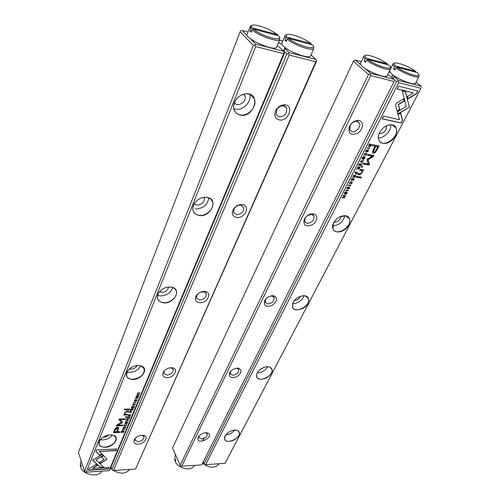 <?xml version="1.0" encoding="UTF-8"?>
<svg xmlns="http://www.w3.org/2000/svg" width="500" height="500" viewBox="0 0 500 500"><rect width="100%" height="100%" fill="white"/><g stroke="black" fill="none" stroke-linecap="round" stroke-linejoin="round"><path stroke-width="0.75" d="M128.719 420.062L126.587 419.35L126.463 419.656L128.281 420.213L125.831 421.169L128.719 420.062M102.294 454.275L92.575 460.131L100.463 467.488L103.75 467.287L95.938 459.944L103.438 455.425L102.294 454.275M103.5 467.05L100.381 467.238L92.688 460.062M88.506 470.225L108.275 469.006L108.969 467.337L92.5 468.338L97.4 465.387L96.225 464.288L89.188 468.525L88.506 470.225M106.75 459.369L106.638 458.594L103.644 455.712L101.487 457.013L104.1 459.513L99.331 462.4L100.5 463.5L106.75 459.369M126.206 424.519L126.312 425.262L125.1 425.856L124.3 425.575L125.056 424.562L124.019 425.763L124.987 426.15L126.594 425.25L126.206 424.519M129.769 411.694L129.462 412.431L132.044 412.094L130.963 412.119L131.2 411.213L130.731 410.988L129.769 411.694M124.8 429.444L122.244 429.806L124.8 429.444M133.925 407.6L134.488 406.25L133.744 407.319L132.906 407.337L133.319 406.344L132.613 407.344L131.856 407.356L132 406.325L131.45 407.65L133.925 407.6L131.55 407.406M125.113 422.806L125.05 423.319C125.906 423.981 126.775 423.787 127.644 422.731L127.713 422.219C126.856 421.556 125.988 421.756 125.113 422.806M130.738 409.363L130.425 410.112L132.894 410.056L131.9 409.8L133.525 408.556L132.1 409.019L131.675 408.644L130.738 409.363M135.881 401.181L136.856 400.662L136.938 400.131L136.444 399.862L134.775 401.175L134.569 400.7L135.219 399.95L134.225 401.225L135.262 401.244L136.35 400.156L136.562 400.675L135.881 401.181M95.938 451.644L99.831 455.375L101.994 454.069L99.306 451.481L115.931 450.656L116.65 448.931L96.631 449.9L95.938 451.644M255.706 46.606L86.219 472.169L109.038 470.731L283.712 53.669L255.706 46.606L254.881 45.119L253.344 45.419L240.1 31.775L78.456 452.575L84.569 471.194L253.344 45.419M240.113 115.131C233.244 112.556 231.85 107.425 235.919 99.738C238.738 95.994 242.262 94.006 246.488 93.769C261.719 93.269 253.906 118.362 240.113 115.131M199.294 215.575C192.906 213.919 191.275 209.844 194.4 203.363C197.731 198.85 201.969 196.85 207.1 197.356C219.044 199.044 210.938 217.469 199.294 215.575M163.8 302.9C157.794 301.869 156.044 298.581 158.544 293.025C162.181 288.2 166.769 286.294 172.3 287.3C181.806 289.731 173.944 303.888 163.8 302.9M132.662 379.525C126.969 378.956 125.156 376.262 127.212 371.444C131.031 366.538 135.769 364.731 141.438 366.019C149.125 368.594 141.688 379.881 132.662 379.525M105.119 447.3C99.706 447.075 97.856 444.85 99.581 440.637C103.5 435.781 108.281 434.056 113.925 435.462C120.25 437.938 113.275 447.212 105.119 447.3M114.631 429.781L113.456 432.663L120.037 432.419L120.331 431.712L117.438 431.819L118.737 427.731L117.469 427.169L115.681 427.95L114.631 429.781M136.069 402.45L133.469 402.781L136.069 402.45M121.419 431.8L121.181 432.375L123.619 432.281L124 431.044L123.119 430.675L121.931 431.069L121.419 431.8M122.487 422.062L120.2 419.594L125.363 419.444L125.6 418.869L119.069 419.05L118.831 419.631L121.469 422.356L116.519 425.3L116.281 425.881L122.788 425.669L123.019 425.094L117.869 425.262L122.263 422.6L122.487 422.062M134.9 403.675L134.994 404.45L133.756 405.056L132.956 404.756L133.731 403.7L132.675 404.95L133.644 405.363L135.281 404.45L134.9 403.675M128.194 415.487L127.888 416.231L130.344 416.163L129.35 415.913L130.969 414.681L129.55 415.144L129.125 414.775L128.194 415.487M135.981 396.644L135.912 397.2C136.788 397.894 137.669 397.7 138.55 396.613L138.619 396.056C137.744 395.363 136.869 395.556 135.981 396.644M137.688 398.587L135.075 398.913L137.688 398.587M129.388 418.462L129.938 417.137L129.213 418.188L128.375 418.212L128.494 417.244L128.088 418.219L127.338 418.244L127.469 417.231L126.931 418.531L129.388 418.462L127.031 418.281M139.331 394.637L137.331 394.394L140.05 392.925L137.55 392.95L139.475 393.194L136.844 394.663L139.331 394.637L136.944 394.425M129.438 409.738L129.725 409.05L124.569 409.162L124.288 409.85L129.438 409.738L124.388 409.606M124.6 428.25L125.556 427.738L125.138 426.987L123.506 428.263L123.3 427.819L123.931 427.094L122.969 428.306L123.994 428.319L125.05 427.275L125.262 427.756L124.6 428.25M126.3 417.319L126.625 416.525L125.85 416.544L125.525 417.337L126.3 417.319L125.625 417.094M124.856 415.012L127.281 414.95L127.569 414.256L125.594 414.3L124.831 413.856L124.95 412.969L126.569 411.863L128.575 411.812L128.863 411.131L126.744 411.175L124.537 412.812L124.6 414.356L123.956 414.412L123.675 415.1L124.856 415.012L123.787 414.837M248.038 31.969L242.244 30.45L247.162 35.481M250.506 38.894L255.606 44.106L283.706 51.25L279.681 47.306L277.1 46.019M252.087 95.756L251.944 96.106M283.712 53.669L284.45 52.606L284.456 53.281L109.925 469.613L109.038 470.731M240.1 31.775L240.863 30.738L242.244 30.45M84.569 471.194L85.213 472.144L86.219 472.169M255.606 44.106L254.881 45.119M284.45 52.606L283.706 51.25M243.819 94.213L244.894 95.756C247.544 101.419 237.506 107.987 234.425 102.619M249.75 94.406C251.844 101.781 242.8 110.981 235.369 109.125L233.812 108.656M240.106 114.881C248.162 116.894 257.706 106.112 254.269 98.756C252.819 95.562 250.194 93.925 246.381 93.856C242.225 94.094 238.756 96.05 235.981 99.731C233.625 103.281 233.044 106.731 234.231 110.075C235.331 112.669 237.288 114.269 240.106 114.881M203.95 197.344L204.056 197.613C206.075 202.25 197.338 207.65 194.25 203.675M208.775 197.925C207.5 205.05 202.994 208.744 195.275 209.006M199.288 215.338C206.637 216.525 215.125 207.85 212.519 201.731C211.594 199.394 209.744 197.95 206.975 197.406C201.925 196.912 197.756 198.881 194.475 203.319C192.85 205.944 192.431 208.469 193.225 210.875C194.231 213.419 196.25 214.906 199.288 215.338M168.656 286.988C167.181 291.562 164.137 293.137 159.525 291.706M172.744 287.519C170.781 292.844 166.65 295.656 160.369 295.956L157.6 295.35M163.8 302.681C170.562 303.288 178.212 296.069 176.188 290.938C175.562 289.181 174.219 287.975 172.169 287.325C166.719 286.331 162.206 288.206 158.625 292.956C157.438 294.962 157.119 296.863 157.669 298.669C158.575 301.087 160.625 302.425 163.8 302.681M137.125 365.538C135.3 368.488 132.694 369.631 129.3 368.969M140.838 365.863C138.544 369.844 134.831 372 129.706 372.344L126.994 371.938M129.431 368.85L127.3 371.362L126.538 375.781C127.362 378.05 129.4 379.225 132.662 379.319C140.481 378.144 144.356 374.7 144.294 368.988L141.3 366.019L136.95 365.556M108.644 434.994C107.05 436.544 105.156 437.287 102.969 437.225M112.381 435C109.994 437.956 106.719 439.613 102.55 439.988L100.156 439.8M100.9 438.913L99.669 440.544L99.05 444.038C99.8 446.138 101.819 447.163 105.119 447.1C112.35 445.831 116 442.756 116.075 437.875L113.787 435.45L111.263 434.85M101.806 453.888L99.744 455.131L95.981 451.525M116.456 448.944L115.844 450.412L99.306 451.481M136.85 399.988L135.856 401.238M134.637 400.194L134.512 400.9M136.525 400.2L136.25 399.919L135.162 401L134.213 401.125M120.138 431.725L119.95 432.181L113.556 432.413M118.663 427.556L117.438 431.819M114.513 431.925L116.681 431.85L117.888 428.394L117.156 428.088L115.381 429.819L114.425 431.688L115.288 429.575L117.062 427.844L117.812 428.256M135.85 402.5L133.569 402.537M132.812 409.781L130.525 409.869M132.075 408.969L131.9 409.8M133.306 408.606L132.406 408.762M130.856 409.825L131.6 409.806L131.581 408.95L130.756 409.581L131.488 408.706L131.731 408.963M123.919 430.9L123.525 432.044L121.281 432.125M122.556 430.763L123.594 431.087M121.562 432.088L123.444 432.019L123.625 431.587L123 430.962L121.562 432.088L121.812 431.169M122.475 422.05L117.869 425.262M125.406 418.875L120.2 419.594M121.469 422.356L118.875 419.531M122.825 425.1L122.694 425.425L116.381 425.631M135.262 403.8L134.794 404.731M133.081 403.969L132.944 404.65M134.562 404.888L132.656 404.862M127.631 422.069L127.225 422.975M126.631 423.344L125.031 423.231M125.331 423.025L125.4 422.362M126.019 421.962L127.319 422.281M127.362 422.744L127.406 422.413L125.381 422.8L125.344 423.131L127.362 422.744M134.288 406.256L133.825 407.362M133.119 406.344L132.906 407.337M132.094 406.319L131.856 407.356M124.594 429.475L122.35 429.556M130.262 415.887L127.987 415.988M129.525 415.087L129.35 415.913M130.75 414.731L129.881 414.875M128.312 415.944L129.05 415.925L129.037 415.075L128.219 415.7L128.938 414.831L129.188 415.087M131.844 412.1L129.562 412.188M131.119 411.087L130.963 412.119M130.294 411.087L130.787 411.312M129.863 412.144L130.831 411.719L130.619 411.287L129.863 412.144L130.125 411.194M126.581 424.637L126.181 425.469M124.35 424.888L124.288 425.462M125.7 425.763L124.006 425.669M106.731 458.713L105.9 459.938L100.419 463.256L99.438 462.331M104.1 459.513L101.587 456.95M108.775 467.35L108.188 468.762L88.612 469.969M97.206 465.206L92.5 468.338M103.25 455.238L95.938 459.944M128.55 420.006L128.594 420.369M128.281 420.213L126.538 419.469M126.487 420.706L125.962 420.863M138.537 395.9L138.056 396.925M137.706 397.169L135.894 397.119M136.194 396.9L136.319 396.144M136.719 395.85L138.219 396.125M138.262 396.619L138.306 396.262L136.25 396.644L136.213 397L138.262 396.619M137.463 398.638L135.175 398.669M129.744 417.144L129.294 418.219M128.581 417.244L128.375 418.212M127.562 417.225L127.338 418.244M139.844 392.925L137.544 392.975M129.525 409.056L129.338 409.5M125.55 427.113L124.581 428.281M123.319 427.375L123.25 427.994M123.631 428.244L122.95 428.206M124.688 427.113L123.731 428.2M125.225 427.312L124.775 427.069M126.431 416.531L126.2 417.075M127.369 414.256L127.181 414.712L124.763 414.769M128.663 411.131L128.481 411.575L126.469 411.619L124.856 412.731L124.819 413.781M124.6 414.356L124.356 413.925M111.031 466.981L111.931 469.487L286.9 53.9L283.644 50.712L285.05 48.681L289.106 52.619L315.812 59.406L310.969 54.881M282.812 41.075L279.5 40.206M278.587 42.413L281.981 44.312M285.05 48.681L285.994 48.2M283.644 50.712L283.506 51.05M315.831 61.769L316.525 60.725L316.469 61.369L135.55 469.056L315.831 61.769L289.212 55.056L113.556 470.444L135.55 469.056M138.075 444.162C134.431 444.019 133.169 442.5 134.288 439.606C137.025 436.037 140.419 434.719 144.469 435.656C148.956 437.356 143.837 444.113 138.075 444.162M167 377.675C163.194 377.306 161.95 375.475 163.269 372.188C165.938 368.55 169.312 367.156 173.4 368.006C178.819 369.756 173.35 377.938 167 377.675M199.606 302.706C195.631 302.05 194.425 299.831 196 296.062C198.55 292.425 201.844 290.931 205.875 291.588C212.519 293.225 206.7 303.412 199.606 302.706M236.656 217.525C232.481 216.481 231.35 213.781 233.263 209.412C235.637 205.888 238.738 204.288 242.569 204.619C250.825 205.769 244.725 218.856 236.656 217.525M279.125 119.894C274.725 118.325 273.712 114.975 276.094 109.844C278.194 106.662 280.925 104.987 284.294 104.825C294.675 104.675 288.525 122.131 279.125 119.894M279.037 42.85L278.356 42.981M283.725 50.6L285.019 47.494M289.212 55.056L288.425 53.612L286.9 53.9M111.931 469.487L112.55 470.419L113.556 470.444M316.525 60.725L315.812 59.406M289.106 52.619L288.425 53.612M279.056 116.931L276.188 114.619L276.825 109.519C278.369 107.181 280.381 105.95 282.856 105.831L283.831 105.931L286.65 108.219C287.181 113.588 284.65 116.487 279.056 116.931M236.612 214.719L233.619 212.537L234.119 208.731C235.787 206.225 238 205.037 240.756 205.175L243.713 207.338C244.006 211.731 241.644 214.194 236.612 214.719M200.375 292.194L204.194 291.85L206.231 293.65C206.375 297.312 204.156 299.444 199.581 300.044L196.525 298.056L196.931 295.138L198.75 293.113M170.05 367.75L171.7 368.013L173.238 369.513C173.275 372.606 171.188 374.481 166.988 375.138L163.912 373.369L164.244 371.087L164.806 370.269M142.031 435.244L143.975 436.712C143.931 439.363 141.969 441.037 138.081 441.744L135.013 440.194L135.494 438.044M394.075 81.506L201.725 464.888L394.075 81.506L370.706 75.612L181.719 466.15L201.725 464.888M364.775 68.269L370.575 73.319L394.025 79.281L389.519 75.469L387.725 74.575M361.281 61.619L355.35 60.069L360.962 64.956M353.394 61.281L172.581 447.906L180.15 465.238L368.506 74.519L353.394 61.281L354.012 60.306L355.35 60.069M359.038 120.588C364.269 121.575 363.219 129.987 357.55 133.312C350.613 135.794 347.894 133.512 349.406 126.481C351.469 122.681 354.356 120.675 358.062 120.469L359.038 120.588M313.244 213.856L313.456 213.894C318.387 214.631 317.525 221.794 312.231 224.812C305.712 227.175 303.056 225.35 304.25 219.35C306.4 215.606 309.4 213.775 313.244 213.856M273.05 295.731L274.113 295.906C277.944 298.381 277.25 301.562 272.031 305.444C266.081 307.406 263.606 305.881 264.613 300.869C266.537 297.562 269.35 295.85 273.05 295.731M237.488 368.169L239.156 368.438C242.294 370.781 241.406 373.569 236.481 376.819C231.006 378.519 228.688 377.244 229.537 373.006C231.275 370.056 233.925 368.444 237.488 368.169M205.794 432.713L207.887 433.038C215.463 437.206 195 446.275 198.281 437.287C199.862 434.637 202.362 433.119 205.794 432.713M357.344 120.487L357.1 120.988M180.15 465.238L180.725 466.125L181.719 466.15M370.706 75.612L369.994 74.262L368.506 74.519M394.669 80.512L394.025 79.281M370.575 73.319L369.994 74.262M205.669 432.719L207.269 433.956C207.231 436.544 205.338 438.206 201.581 438.944L198.95 437.631L199.169 435.95M236.294 368.263L237.444 368.462L238.787 369.725C238.819 372.731 236.806 374.594 232.763 375.3L230.156 373.825L230.538 371.481M270.244 296.125L272.387 296.15L274.131 297.631C274.25 301.169 272.113 303.269 267.725 303.944L265.169 302.319L265.869 298.988M307.425 215.606L311.594 214.4L314.019 216.131C314.275 220.338 312 222.756 307.194 223.381L304.725 221.637L304.975 218.438L306.594 216.269M357.131 121.45L359.406 123.231C361.25 126.694 356.019 132.744 352.1 131.713L349.787 129.906L350.05 125.787C351.562 122.987 353.688 121.519 356.413 121.363L357.131 121.45M360.462 161.525L362.25 163.031L362.463 162.606L360.925 161.394L363.312 160.938L363.531 160.5L360.681 161.094L360.462 161.525M397.881 114.138L409.425 107.206L405.469 91.719L402.244 90.925L406.262 106.469L397.306 111.85L397.881 114.138M408.844 104.919L405.3 91.675M408.644 104.75L409.419 107.206L397.812 113.875M417.925 90.962L398.644 86.156L397.219 88.975L413.338 92.944L407.388 96.519L407.975 98.85L416.475 93.744L417.925 90.962M395.869 104L395.637 105.388L397.238 111.287L399.812 109.738L398.444 104.612L404.212 101.131L403.612 98.806L396.95 102.831L395.869 104M364.263 155.387L364.406 154.238L365.75 153.606L366.369 153.988L365.363 155.581L366.531 154.675L366.675 153.65L365.956 153.188L364.137 154.188L364.263 155.387L363.963 155.162M356.925 173.506L357.431 172.512L355.1 172.113L354.906 172.494L355.931 172.669L355.475 174.112L355.812 174.331L356.925 173.506L355.469 174.088M367.225 148.175L369.569 148.625L369.775 148.225L367.425 147.775L367.225 148.175M351.844 178.544L350.938 180.338L351.931 178.969L352.719 179.1L352.05 180.425L352.994 179.144L353.7 179.262L353.275 180.688L354.169 178.925L351.844 178.544M364.738 158.206L364.9 157.1C364.069 156.3 363.206 156.519 362.325 157.769L362.163 158.869C362.994 159.669 363.85 159.45 364.738 158.206L364.519 158.088M355.331 176.644L355.844 175.637L353.512 175.25L353.319 175.631L354.375 175.806L353.6 176.819L352.494 177.262L353.963 176.869L354.244 177.481L355.331 176.644L353.95 177.256M348.231 187.131L347.175 187.675L347.006 188.606L347.35 188.844L349.256 187.319L349.319 188.006L348.475 188.919L349.556 188.081L349.438 186.919L347.337 188.319L348.056 186.938L347.281 187.512L347.319 188.25M402.594 120.375L400.644 113.025L398.069 114.569L399.444 119.675L383.462 116.144L382.094 118.85L401.213 123.025L402.394 120.194L401.213 123.025M225.006 463.419L420.981 88.294L398.675 82.669L205.681 464.637L225.087 463.331L420.981 88.294M234.969 430.031L237.587 430.425C240.994 433.219 239.644 436.519 233.525 440.312C226.844 442.494 223.931 441.188 224.775 436.394C226.894 432.725 230.294 430.606 234.969 430.031M267.65 366.656L269.719 366.987C273.806 369.994 272.625 373.706 266.163 378.113C258.981 380.562 255.881 379 256.863 373.431C259.194 369.331 262.794 367.069 267.65 366.656M304.25 295.7L305.544 295.912C310.938 297.244 309.1 305.119 302.725 308.519C294.944 311.356 291.631 309.5 292.781 302.956C295.356 298.331 299.181 295.912 304.25 295.7M345.5 215.725L345.731 215.756C352.075 216.688 350.825 225.987 343.956 230.119C337.188 234.506 330.2 230.356 333.25 223.556C336.125 218.281 340.206 215.669 345.5 215.725M392.356 124.875C399.019 126.163 397.481 136.981 390.169 141.537C382.962 146.394 375.769 141.244 379.194 133.419C381.962 127.963 385.944 125.069 391.138 124.731L392.356 124.875M376.881 150.05L379.006 145.919L372.762 144.706L372.238 145.731L374.994 146.263L373.381 149.425L372.444 152.781L373.338 153.356L375.269 152.587L376.881 150.05L375.081 152.4L373.15 153.169L372.525 152.925M348.394 185.35L350.719 185.719L350.906 185.344L348.587 184.975L348.394 185.35M371.244 145.331L371.669 144.5L369.319 144.037L368.594 146.231L369.237 146.669L370.506 146.35L371.056 145.15M366.956 159.894L368.263 164.013L363.425 163.15L363.019 163.944L369.125 165.031L369.531 164.237L368.006 159.675L373.575 156.375L373.994 155.562L367.869 154.425L367.456 155.231L372.312 156.131L367.344 159.144L366.956 159.894M349.831 183.856L349.956 182.763L351.275 182.138L351.9 182.506L350.919 184.019L352.069 183.137L352.2 182.188L351.475 181.731L349.688 182.719L349.831 183.856L349.519 183.619M359.544 168.356L360.056 167.338L357.725 166.931L357.531 167.319L358.581 167.5L358.338 167.987L356.694 168.969L358.169 168.581L358.45 169.206L359.544 168.356L358.156 168.981M346.919 193.269L347.075 192.256C346.25 191.488 345.4 191.7 344.531 192.906L344.375 193.919C345.194 194.688 346.044 194.469 346.919 193.269L346.7 193.15M345.85 190.375L348.169 190.731L348.356 190.356L346.044 190L345.85 190.375M359.331 163.756L358.406 165.588L359.419 164.194L360.213 164.331L359.8 165.731L360.487 164.381L361.2 164.506L360.756 165.963L361.669 164.169L359.331 163.756M343.288 195.438L343.113 195.781L345.081 196.069L342.188 197.606L344.5 197.95L344.669 197.613L342.788 197.338L345.337 196.306L345.6 195.781L343.288 195.438M356.65 176.35L356.181 177.269L360.962 178.062L361.431 177.144L356.65 176.35M367.019 150.069L365.938 150.625L365.756 151.637L366.087 151.875L368.056 150.3L368.106 151.031L367.231 151.981L368.344 151.119L368.25 149.875L366.094 151.331L366.831 149.881L366.037 150.475L366.075 151.269M361.881 166.075L361.325 167.162L362.056 167.288L362.612 166.2L361.881 166.075M362.5 169.706L360.231 169.319L359.75 170.263L362.088 170.944L361.781 172.613L359.95 173.881L358.069 173.562L357.6 174.488L359.575 174.819L362.113 172.913L362.531 170.7L363.144 170.744L363.619 169.819L362.5 169.706M202.694 441.125L204.081 438.3M389.081 71.844L390.05 72.319M392.962 78.381L394.494 76.131M394.019 76.619L398.537 80.425L420.919 86.112L416.1 82.15M203.319 461.981L204.137 463.744L396.519 81.6L394.219 79.644M392.931 74.975L391.75 77.35M204.137 463.744L204.694 464.619L205.681 464.637M398.675 82.669L397.987 81.35L396.519 81.6M398.537 80.425L397.987 81.35M421.544 87.319L420.919 86.112M234.831 430.037C232.463 432.881 229.45 434.475 225.787 434.831L225.731 434.831M225.275 435.469L224.562 439.094C226.181 445.037 241.594 437.825 239.281 432.225L237.45 430.419L235.6 430.031M264.031 367.312L259.438 370.037M267.638 366.669C265.281 370.462 261.856 372.537 257.356 372.894L257.137 372.894M256.863 373.431L256.625 376.775C258.606 383.394 274.594 375.35 271.887 369.113L269.575 366.987L266.869 366.688M300.487 296.25C299.275 298.919 297.206 300.35 294.281 300.544M304.062 295.719C301.894 300.688 298.081 303.344 292.631 303.7L292.531 303.694M293.706 301.306L292.838 302.869L292.525 307.144C294.962 314.525 311.544 305.35 308.35 298.4L305.4 295.931L301.406 295.981M341.006 216.344C340.262 220.05 337.969 222.037 334.119 222.319L333.9 222.281M344.825 215.712C343.131 221.962 339.069 225.362 332.625 225.912M334.738 221.031L333.3 223.475L332.987 228.85C336 237.081 353.194 226.344 349.394 218.6L345.588 215.8L339.619 216.944M386.569 125.775C386.581 130.588 384.156 133.225 379.306 133.675L379.125 133.631M390.781 124.794C391.5 130.681 384.244 138.287 378.387 137.863M392.194 124.944L390.994 124.8C385.887 125.131 381.969 127.981 379.237 133.35C378.188 135.95 378.094 138.225 378.95 140.175C382.694 149.338 400.506 136.425 395.931 127.837L392.194 124.944M400.513 113.106L402.394 120.194M401.019 122.844L382.156 118.725M349.269 187.325L347 188.594M349.569 186.956L349.35 187.944M349.031 188.4L348.581 188.706M378.744 145.869L376.694 149.863M374.994 146.263L372.306 145.594M373.438 151.744L373.975 149.244L375.525 146.219L377.569 146.613L375.712 146.406L373.425 151.713L373.95 152.044C374.738 152.213 375.494 151.475 376.2 149.825L377.756 146.8M350.65 185.3L348.475 185.194M355.588 175.594L355.15 176.45M354.375 175.806L353.394 175.475M353.688 176.794L352.606 177.037M354.219 176.875L354.475 175.656L355.356 175.969L354.656 175.85L354.419 177.069L355.356 175.969M370.694 145.769L368.65 146.319M371.406 144.45L371.206 144.844L369.394 144.494L368.944 145.931L369.45 146.25L371.206 144.844L369.394 144.494M368.956 145.956L369.206 144.306M373.731 155.519L373.387 156.188L367.819 159.481L369.35 164.05L368.944 164.838L363.094 163.8M372.312 156.131L367.531 155.094M349.85 183.275L349.656 183.663M349.862 182.419L349.85 183.238M351.719 182.294L351.1 181.944L349.913 182.356M351.569 183.425L351.031 183.8M351.994 181.931L352.069 183.137M364.162 158.6L362.206 158.95M364.669 156.825L364.556 158.019M362.512 158.569L362.413 157.619L364.381 157.206M362.594 157.812L362.494 158.537L364.487 158.156L364.581 157.431L362.413 157.619M352.719 179.1L351.75 178.775L351.012 180.188M353.7 179.262L352.819 178.95L352.125 180.269M353.913 178.888L353.275 180.688M369.513 148.175L367.294 148.038M359.8 167.294L359.363 168.162M358.581 167.5L357.606 167.169M357.9 168.5L356.806 168.75M358.425 168.594L358.688 167.356L359.569 167.675L358.869 167.55L358.625 168.787L359.569 167.675M357.175 172.469L356.744 173.312M355.931 172.669L354.981 172.35M355.794 173.725L356.037 172.525L356.969 172.844L356.219 172.719L356.012 173.925L356.969 172.844M364.288 154.781L364.075 155.2M366.163 153.756L365.569 153.419L364.219 154.05L364.294 154.762M366.062 154.938L365.469 155.375M366.444 153.375L366.369 154.444M403.475 98.888L404.012 100.956L398.244 104.438L399.613 109.562L397.163 111.031M417.663 90.9L416.475 93.744M413.338 92.944L397.275 88.863M416.269 93.569L407.912 98.588M362.262 162.45L362.069 162.838L360.475 161.5M363.219 160.569L360.925 161.394M346.294 193.7L344.4 193.969M346.869 192.006L346.744 193.069M344.706 193.619L344.681 192.638M344.913 192.344L346.581 192.356M344.8 192.944L344.7 193.606L346.669 193.225L346.763 192.562L344.625 192.744M348.106 190.319L345.931 190.219M360.213 164.331L359.231 164L358.481 165.444M361.2 164.506L360.306 164.194L359.6 165.538M361.413 164.125L360.756 165.963M345.081 196.069L343.194 195.619M344.419 197.575L342.269 197.45M345.35 195.744L342.788 197.338M361.175 177.106L360.781 177.869L356.256 177.119M368.05 150.294L365.756 151.637M368.537 150.087L368.137 150.969M367.856 151.394L367.331 151.788M362.35 166.156L361.875 167.1L361.4 167.019M361.875 170.688L359.825 170.119M363.344 169.8L362.962 170.55L362.35 170.512L361.931 172.719L359.394 174.631L357.675 174.338M277.7 35.556L277.337 34.6L252.106 27.894L250.881 28.625L249.95 31.012L251.144 32.212L252.081 29.819L253.306 29.087C261.394 36.488 285.375 42.719 278.581 35.788L253.306 29.087M277.337 34.6C271.038 29.944 263.863 26.794 255.819 25.156C251.6 24.65 250.362 25.562 252.106 27.894M249.994 26.944L247.306 33.844C242.306 37.244 273.113 51.562 276.525 47.413L276.894 46.531M279.531 37.587L279.713 39.694C277.575 42.444 258.231 35.575 252.081 29.819M250.881 28.625L250.338 26.056L251.562 25.575M251.456 31.406L249.95 31.012M202.675 463.263C209.031 467.981 214.256 468.462 218.344 464.712L218.85 463.806M81.106 460.65L80.2 465.825L81.2 466.238M101.8 471.188C98.344 477.7 83.688 475.188 80.738 467.481L81.213 466.262L80.675 464.606L80.2 465.825M110.631 467.925L111.825 469.188M113.394 470.444C120.256 474.25 125.644 473.994 129.562 469.663L129.706 469.425M288.425 38.4L312.562 44.944C319.081 51.569 296.625 45.594 288.425 38.4L287.231 39.112L286.262 41.425L285.019 40.231L286.588 40.644M284.906 36.031L282.113 42.769C281.4 43.444 281.825 44.556 283.381 46.1C288.788 51.737 308.256 58.987 310.387 56.206L310.738 55.406M287.169 37.212L311.087 43.569C304.806 39.025 297.887 35.975 290.344 34.406C286.294 33.913 285.238 34.85 287.169 37.212L285.975 37.925L285.019 40.231M285.975 37.925C284.869 36.688 284.619 35.794 285.238 35.238L286.431 34.787M313.506 46.75L313.663 48.725C311.65 51.269 293.494 44.7 287.231 39.112M311.406 44.488L311.087 43.569M175.444 454.462L174.594 460.3L175.794 460.675M194.319 465.356L193.888 466.094C190.787 471.325 178.562 468.569 175.263 461.838L175.806 460.694L175.138 459.156L174.594 460.3M367.656 59.4L388.769 64.994L389.606 65.862C394.819 71.487 375.794 65.963 367.656 59.4L366.538 60.069L365.519 62.206L364.162 61.044L365.863 61.487M363.663 56.588L360.656 62.95C359.95 63.619 360.55 64.806 362.463 66.506C368.212 71.8 385.169 78.369 387 76.044L387.3 75.438M366.294 58.238L387.381 63.844C381.163 59.55 374.794 56.706 368.269 55.3C364.631 54.85 363.969 55.825 366.294 58.238L365.175 58.906L364.162 61.044M365.175 58.906C363.738 57.512 363.331 56.537 363.95 55.981L365.087 55.613M390.3 67.412L390.438 69.106C388.706 71.225 372.962 65.294 366.538 60.069M387.606 64.688L387.381 63.844M397.013 67.181L417.119 72.513L418.188 73.6C422.981 78.875 405.094 73.519 397.013 67.181L395.925 67.831L394.888 69.912L393.494 68.756L395.238 69.212M389.487 71.025L391.781 74.069C397.619 79.237 413.725 85.562 415.456 83.394L415.737 82.856M395.619 66.031L415.7 71.369C409.519 67.169 403.338 64.4 397.163 63.05C393.675 62.613 393.156 63.606 395.619 66.031L394.525 66.681L393.494 68.756M394.525 66.681C392.969 65.231 392.494 64.231 393.113 63.681L394.219 63.344M418.806 75.062L418.938 76.656C417.312 78.625 402.369 72.925 395.925 67.831M415.894 72.188L415.7 71.369M254.269 98.756L250.944 94.963M243.606 94.269L244.894 95.756M212.519 201.731L210.856 199.244M176.188 290.938L175.369 289.413M144.294 368.988L143.894 368.094M116.075 437.875L115.881 437.369M286.65 108.219L283.562 104.862M276.825 109.519L276.094 109.844M282.856 105.831L284.294 104.825M234.119 208.731L233.263 209.412M240.963 205.206L242.569 204.619M206.231 293.65L205.75 292.806M196.931 295.138L196 296.062M204.194 291.85L205.875 291.588M173.238 369.513L172.987 368.988M164.244 371.087L163.269 372.188M171.7 368.013L173.4 368.006M143.975 436.712L143.844 436.4M135.294 438.375L134.288 439.606M142.787 435.469L144.469 435.656M199.137 436.012L198.281 437.287M206.213 432.887L207.887 433.038M230.362 371.819L229.537 373.006M237.444 368.462L239.156 368.438M274.131 297.631L273.569 296.794M273.075 296.05L272.856 295.719M265.394 299.8L264.613 300.869M272.387 296.15L274.113 295.906M314.019 216.131L312.15 213.819M304.975 218.438L304.25 219.35M311.75 214.425L313.456 213.894M359.406 123.231L356.681 120.575M350.05 125.787L349.406 126.481M356.413 121.363L358.062 120.469M239.281 432.225L238.906 431.5M271.887 369.113L271.256 368.056M308.35 298.4L307.288 296.894M349.394 218.6L347.625 216.55M395.931 127.837L393.088 125.213M279.713 39.694L276.525 47.413M218.344 464.712L218.812 463.812M313.663 48.725L310.387 56.206M193.888 466.094L194.256 465.356M390.438 69.106L387 76.044M392.844 64.219L390.725 68.5M418.938 76.656L415.456 83.394"/></g></svg>
